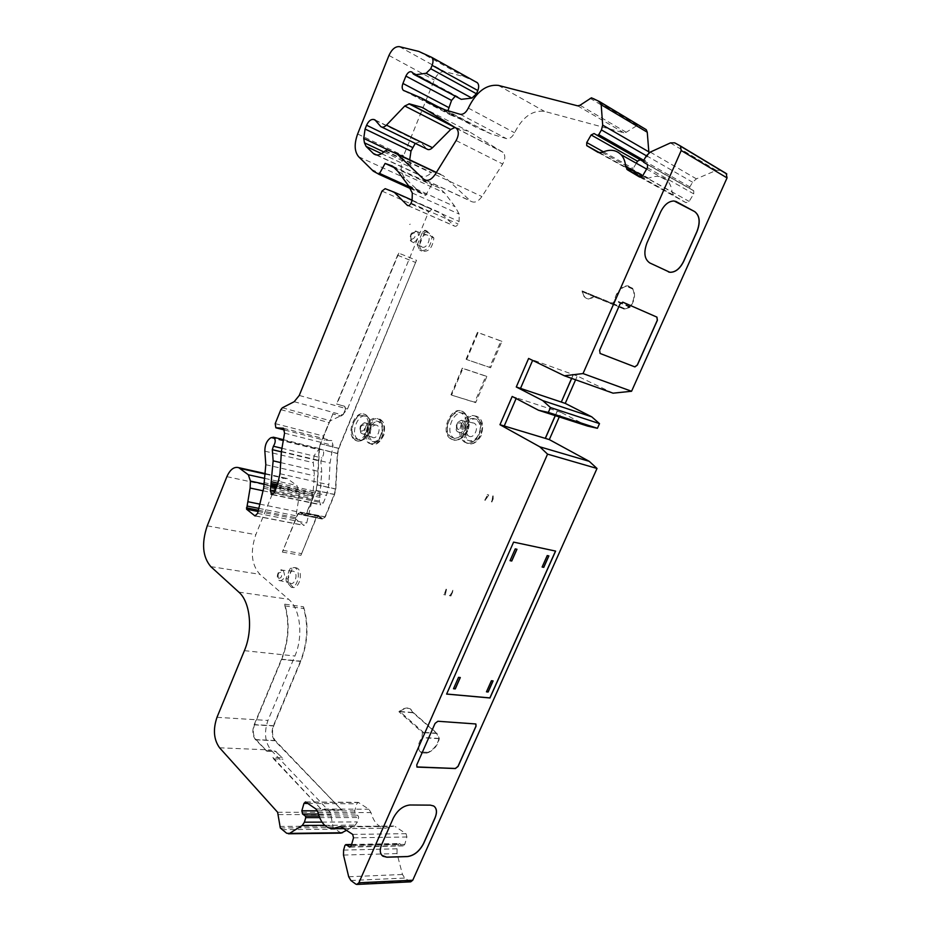 <?xml version="1.0" encoding="UTF-8"?>
<svg xmlns="http://www.w3.org/2000/svg" width="931" height="931" viewBox="0 0 931 931"><rect width="100%" height="100%" fill="white"/><g stroke="black" fill="none" stroke-linecap="round" stroke-linejoin="round"><path stroke-width="0.7" stroke-dasharray="4.66 3.49" d="M636.292 163.239L633.22 168.441L633.208 171.385L644.706 178.24L648.581 178.252C656.111 175.086 662.395 175.924 667.411 180.765C670.087 183.651 671.635 187.434 672.042 192.1L674.009 195.58L686.007 202.69L689.138 201.399L693.735 193.869L693.758 190.82L689.79 188.411L689.813 186.887L692.629 182.243L696.4 178.857L716.311 170.361L720.536 170.373L726.18 173.48M342.003 827.007L393.766 826.053L385.294 828.229C378.393 827.263 373.622 822.05 370.98 812.577L368.874 809.214L358.26 802.382L356.736 803.825L354.676 810.936L355.456 814.066L358.284 815.963L358.679 817.534L357.411 821.933L355.246 825.11L346.693 830.254M613.052 393.173L577.267 376.008L575.602 379.79M587.624 426.095L561.242 412.48L559.263 416.948M410.699 881.843L404.729 878.061L402.471 874.477L397.025 853.576L397.083 848.793L398.398 844.242L399.492 843.614L403.193 845.895L404.764 844.417L406.917 836.981L406.032 833.676L395.233 826.565M341.06 833.129L333.182 827.531L330.296 812.367L270.933 749.99C264.916 742.065 263.927 732.22 267.953 720.466L294.906 656.018C303.576 636.164 300.306 608.746 288.587 599.261L259.889 574.322C251.44 564.78 250.078 551.571 255.816 534.685L275.157 487.076C278.357 480.117 282.326 477.254 287.062 478.464L296.861 485.458L299.072 491.615L298.816 498.364L295.488 518.881L304.053 525.445L306.706 523.001L312.525 498.644L314.434 475.857L313.305 462.695C313.2 456.737 315.144 452.431 319.124 449.778L321.882 449.242C324.244 451.36 324.256 454.27 321.905 457.982L320.846 461.322L321.8 472.18L319.333 501.134L320.718 504.881L323.243 503.124L326.467 495.327L328.864 484.76L330.051 463.103L333.042 445.425L331.843 440.666L324.174 440.119L323.464 436.069L329.004 422.558L330.493 420.777L342.422 415.005L347.484 408.988L428.679 211.721L431.856 209.452L440.945 212.99L454.409 226.07C455.771 226.722 456.981 226.024 458.052 223.964L459.076 221.485L459.216 214.13L455.108 206.717L444.646 192.996L438.978 187.62L431.565 184.908L425.607 195.417L419.823 192.275L404.845 177.949C400.47 172.817 400.027 165.427 403.542 155.78L434.288 79.985C437.105 74.038 440.572 71.256 444.681 71.64L464.185 76.668L476.532 82.184L430.913 56.791M459.146 98.698L457.749 96.708L455.003 96.463M404.263 90.854L450.069 114.734L447.939 110.708M450.069 114.734L467.059 121.903L475.95 127.233L491.393 134.064L506.417 138.603C509.629 139.091 512.353 137.148 514.575 132.761C522.454 117.062 532.416 109.928 544.437 111.359L623.898 132.796L626.191 132.26L637.491 125.289L645.404 129.013M648.919 152.905L645.067 161.051L643.6 161.715L640.156 159.76M454.991 127.454L468.642 131.329L503.019 152.347C505.486 155.244 505.37 159.131 502.682 164.031L481.932 196.569C478.115 201.806 474.356 203.319 470.655 201.131L443.331 175.738L433.683 171.804L431.251 172.863C427.015 176.75 423.244 177.577 419.951 175.354L412.224 168.022L410.513 164.496L409.698 159.818M415.238 143.374L419.613 141.954L420.847 142.362L426.747 148.983M338.861 448.463L416.506 260.296L338.57 448.276L337.371 453.548L335.486 489.043L334.276 494.361L324.977 516.786L322.463 518.544L318.658 515.821L316.168 517.578L300.934 555.307L316.447 517.787L318.518 516.333L322.324 519.056L325.256 516.996L334.555 494.57L335.823 488.973L337.72 453.478L338.861 448.463L320.613 443.866L332.891 413.923L340.839 416.11L343.225 414.609L345.61 408.802L344.935 406.451L336.591 403.996L397.584 255.234L398.805 253.174L416.506 260.296M303.541 606.803C308.964 624.364 308.033 642.565 300.748 661.406L273.772 725.738C271.736 731.661 272.248 736.607 275.285 740.552L341.63 809.958L274.82 740.739C271.782 736.782 271.282 731.847 273.307 725.936L300.469 661.15C307.463 643.158 308.533 625.62 303.692 608.513L303.541 606.803L284.746 604.172C290.076 621.931 289.076 640.353 281.732 659.451L254.582 724.621C252.534 730.614 253.011 735.618 256.025 739.61L266.988 751.189L255.56 739.796C252.557 735.804 252.068 730.8 254.116 724.807L281.453 659.183C288.505 640.97 289.646 623.211 284.898 605.906L284.746 604.172M446.636 694.026L513.516 542.063L555.609 551.082M532.637 360.39L528.61 358.447M520.417 388.355L532.73 359.925L577.267 376.008M573.356 374.599L571.692 378.393M516.123 398.515L516.426 397.84L512.19 396.455M504.148 425.944L516.344 397.793L561.242 412.48M557.297 411.188L555.318 415.68M316.447 517.787L297.99 514.075L282.372 552.083L297.711 513.865L300.201 512.085L303.983 514.82L306.497 513.039L315.853 490.311L317.075 484.923L319.112 449.021L320.334 443.668L332.891 413.923M282.372 552.083L300.934 555.307M272.899 757.438L321.858 809.9L273.621 758.893L272.899 757.438L282.244 757.799L275.192 751.096L282.244 757.799M266.988 751.189L276.298 751.573M343.225 414.609L345.61 408.802M342.934 414.423L340.56 415.924L332.6 413.736M345.32 408.616L344.645 406.277L336.591 403.996M297.99 514.075L300.061 512.597L303.843 515.332L306.776 513.249L316.133 490.521L317.424 484.865L319.461 448.94L320.613 443.866M398.805 253.174L336.882 404.182M374.949 119.866L420.847 142.362M593.675 98.372L639.713 125.871M407.906 91.901L453.758 115.828M418.694 51.391L464.185 76.668M393.906 167.475L431.565 184.908M392.463 166.079L438.978 187.62M412.235 200.212L440.945 212.99M263.042 490.788L298.816 498.364M281.825 829.684L334.729 829.172M321.858 809.9L341.63 809.958M342.108 809.737L322.335 809.667M668.446 271.922L649.745 262.938C644.31 259.225 643.356 252.557 646.847 242.944L660.463 212.093C664.082 204.715 668.609 201.015 674.056 200.968L675.603 201.271M622.699 302.133L619.953 303.937L599.506 350.312L600.053 353.443M475.904 724.05L437.791 721.199L434.998 723.329L416.681 764.863L416.832 766.923M381.966 855.403C379.743 852.877 379.627 849.2 381.617 844.382L393.219 818.07C397.432 810.051 403.007 805.664 409.919 804.919L430.285 805.071L434.544 806.642M557.215 411.141L555.225 415.657M573.275 374.553L571.599 378.358M548.79 555.877L547.242 555.563M547.16 555.504L542.121 567.037M492.988 680.898L491.405 680.736M491.324 680.677L486.459 691.838M453.42 688.672L458.529 677.349M458.448 677.291L460.298 677.535M509.944 560.625L515.239 548.894M515.146 548.836L516.961 549.255M422.08 247.029C426.666 249.368 432.019 237.44 427.41 235.101C424.85 234.158 422.627 235.578 420.731 239.36C419.59 242.537 419.8 244.946 421.371 246.587L422.08 247.029M417.274 244.865L419.788 250.241C426.503 251.684 430.553 247.32 431.961 237.184L424.99 230.213L422.686 231.621L417.274 244.865L419.194 245.656L424.466 232.866L422.686 231.621M419.194 245.656L421.72 251.033C428.435 252.476 432.484 248.123 433.881 237.999L426.933 231.039L424.617 232.447M433.881 237.999L431.961 237.184M468.712 436.022C474.414 439.7 480.07 425.327 473.798 423.058C471.098 422.313 468.863 423.675 467.118 427.154C465.756 431.006 466.222 433.916 468.514 435.894L468.712 436.022M461.322 424.233C458.564 432.042 459.518 437.942 464.197 441.934L466.291 442.877C476.544 446.426 485.819 424.012 476.87 417.193L474.88 415.948C469.387 414.388 464.872 417.146 461.322 424.233M377.136 425.409L376.624 425.153C374.378 424.617 372.505 425.909 371.015 429.016C369.735 432.775 370.166 435.522 372.295 437.256C376.904 440.375 381.954 428.039 377.136 425.409M365.906 426.293C363.323 433.927 364.196 439.49 368.525 442.993L370.073 443.622C379.15 446.554 386.97 424.745 378.766 419.322L377.276 418.496C372.714 417.379 368.932 419.986 365.906 426.293M294.347 571.715L293.195 571.134C291.403 570.936 289.948 572.076 288.808 574.567C287.493 578.768 288.063 581.689 290.495 583.318C294.638 585.343 298.223 574.543 294.347 571.715M291.298 587.263L286.248 581.386L285.968 578.628L290.204 568.364L294.277 567.514C301.248 569.12 298.525 587.333 291.298 587.263L293.335 587.566C300.562 587.647 303.273 569.458 296.302 567.852L290.204 568.364M293.335 587.566L288.273 581.7L288.005 578.942L292.229 568.701M488.74 495.059L485.167 500.424L488.74 495.059L487.611 494.792L485.167 500.424M484.772 500.168L487.611 494.792M488.344 494.815L487.227 494.547M446.496 589.393L445.251 595.072L444.11 594.886L446.124 589.114L445.251 595.072M446.124 589.114L444.11 594.886M443.738 594.606L444.878 594.793M450.895 595.991L453.281 590.533L449.766 595.805L450.895 595.991L452.908 590.254L449.766 595.805M449.394 595.537L450.523 595.712M493.162 496.153L491.836 502.018L492.767 495.909L494.28 496.421L491.836 502.018M491.44 501.774L493.884 496.176L492.767 495.909M466.07 359.226L477.475 332.344L500.936 340.944L489.648 367.326L466.664 359.541L490.614 367.757L501.902 341.374L478.08 332.635L466.664 359.541M490.614 367.757L489.648 367.326M501.902 341.374L500.936 340.955M477.475 332.344L478.08 332.635M450.976 394.791L462.276 368.152L485.901 376.077L474.717 402.215L451.57 395.116L475.683 402.658L486.866 376.508L462.882 368.467L451.57 395.116M486.866 376.508L485.901 376.077M474.717 402.215L475.683 402.658M462.276 368.152L462.882 368.467M355.782 440.188C346.041 434.626 355.956 409.151 365.743 414.737C370.55 418.205 371.562 424.14 368.781 432.554C365.418 439.455 361.333 442.132 356.526 440.596L355.782 440.188M354.955 439.967L355.689 440.386C365.79 445.914 375.426 418.973 364.905 414.504C355.13 408.918 345.203 434.405 354.955 439.967M353.419 423.105C351.022 430.192 351.802 435.359 355.77 438.582C364.3 444.366 373.703 421.138 364.766 416.285L363.87 415.843C359.692 414.819 356.201 417.239 353.419 423.105M367.466 416.82L367.687 416.96C371.457 420.358 372.156 425.548 369.758 432.519C367.023 438.268 363.59 440.759 359.471 439.979L358.319 439.479C349.567 434.998 357.62 412.317 366.558 416.366L367.466 416.82M462.649 411.711C474.647 417.588 462.893 446.1 451.372 439.188C439.013 433.509 450.872 404.415 462.637 411.7L462.649 411.711M466.897 430.948C462.905 438.722 458.005 441.55 452.21 439.432C439.851 433.753 451.71 404.671 463.475 411.956L463.487 411.968C468.747 415.948 469.887 422.278 466.897 430.948M464.941 430.064C461.159 437.279 456.656 439.653 451.407 437.186C441.713 431.542 451.279 408.069 461.31 413.027C466.454 416.262 467.665 421.941 464.941 430.064M467.734 430.913C464.546 437.326 460.473 439.991 455.515 438.897L453.967 438.14C444.087 432.403 453.828 408.569 464.034 413.608L465.535 414.493C469.538 418.356 470.283 423.838 467.734 430.913M409.628 224.464L410.234 224.138M594.921 297.14L624.305 309.162L630.101 307.323C635.012 300.131 635.815 293.765 632.498 288.226L627.506 285.968C621.128 287.155 616.916 292.066 614.891 300.678C614.541 303.099 613.599 304.158 612.039 303.843L582.631 291.822C583.283 295.907 585.18 298.304 588.334 299.002L594.921 297.14L582.631 291.822M595.06 296.512L587.903 298.828C584.528 298.048 582.608 295.418 582.119 290.914L611.516 302.912C613.087 303.238 614.099 302.214 614.541 299.817C616.427 292.346 620.174 287.726 625.783 285.945L628.157 285.817L632.766 289.099C635.14 294.452 634.232 300.282 630.054 306.602L624.445 308.51L582.119 290.914M399.841 711.505L413.224 712.506L410.559 708.991C407.475 707.572 403.891 708.41 399.841 711.505L423.477 732.394L422.616 737.492C417.903 744.451 417.542 749.56 421.557 752.842L427.143 753.121C433.776 750.398 437.838 745.498 439.327 738.446L436.942 733.209L423.477 732.394M413.224 712.506L436.942 733.209M428.109 752.306L420.393 751.957C417.344 748.571 417.821 743.822 421.836 737.701L422.511 732.592L398.899 711.703C403.123 708.212 406.905 707.211 410.21 708.677L413.003 712.75L436.697 733.442L438.885 738.655C437.465 744.823 433.869 749.374 428.109 752.306L420.393 751.957M413.003 712.75L398.899 711.703M640.749 177.181L674.009 195.58M639.585 177.018L686.007 202.69M315.97 809.004L368.874 809.214M306.008 802.115L358.772 802.569M642.646 175.773L672.042 192.1M318.018 812.484L370.98 812.577M602.101 152.405L648.581 178.252M341.84 826.903L392.056 826.495M397.584 255.234L415.284 262.344M282.745 550.291L301.295 553.549M284.898 605.906L303.692 608.513M265.87 750.7L275.192 751.096M273.621 758.893L282.966 759.242M456.015 128.082L502.461 151.928M456.12 140.558L502.682 164.031M435.114 174.493L481.932 196.569M426.27 180.405L470.353 200.863M436.278 172.607L443.866 176.203M394.395 152.347L440.782 174.318M387.366 149.903L433.683 171.804M385.271 150.694L431.577 172.538M384.945 151.031L431.251 172.863M376.659 154.988L419.474 174.935M381.617 153.685L412.224 168.022M383.944 151.997L410.513 164.496M389.914 150.787L409.756 160.179M375.251 120.227L419.613 141.954M380.36 126.197L426.375 148.623M453.234 126.372L455.364 127.466M422.558 107.542L468.642 131.329M674.696 142.839L720.536 170.373M670.436 142.909L716.311 170.361M650.257 152.114L696.4 178.857M646.44 155.698L692.629 182.243M643.554 160.563L689.813 186.887M643.693 162.273L689.964 188.539M647.15 164.275L693.42 190.541M647.441 167.72L693.735 193.869M642.751 175.622L689.138 201.399M598.365 152.556L644.706 178.24M599.82 152.928L633.476 171.595M603.404 151.823L633.22 168.441M594.071 133.529L640.412 159.864M643.717 160.283L645.067 161.051M646.382 155.78L647.732 156.548M591.441 97.813L637.491 125.289M589.882 98.221L635.943 125.65M580.025 105.261L626.191 132.26M577.72 105.855L623.898 132.796M498.329 85.384L544.437 111.359M468.305 108.077L514.575 132.761M460.112 114.269L506.417 138.603M445.181 109.893L491.393 134.064M436.942 106.879L475.95 127.233M442.423 109.02L467.059 121.903M408.104 91.971L453.944 115.909M412.701 73.06L458.378 97.604M399.364 46.655L444.681 71.64M388.949 55.464L434.288 79.985M357.632 133.994L403.542 155.78M358.679 156.769L404.845 177.949M371.329 169.407L417.728 190.471M409.803 188.295L425.176 195.254M409.791 188.248L425.607 195.417M409.012 186.794L426.596 194.777M398.037 171.502L444.646 192.996M408.29 185.432L455.108 206.717M412.305 193.008L459.216 214.13M412.096 200.584L459.076 221.485M411.036 203.156L458.052 223.964M408.174 205.67L454.258 225.942M385.155 188.679L431.856 209.452M381.978 191.076L428.679 211.721M299.27 395.442L347.484 408.988M294.196 401.703L342.422 415.005M282.326 407.801L330.493 420.777M280.836 409.652L329.004 422.558M275.204 423.628L323.464 436.069M284.677 430.029L324.616 440.223M283.49 428.295L331.227 440.514M284.56 433.159L333.042 445.425M281.406 451.407L330.051 463.103M279.987 473.739L328.864 484.76M277.485 484.655L326.467 495.327M274.203 492.72L323.243 503.124M272.434 494.605L320.392 504.707M272.725 494.501L320.078 504.474M274.657 491.615L319.333 501.134M276.158 487.937L320.217 497.433M276.786 486.366L320.322 495.792M277.438 484.76L320.101 494.058M278.043 483.189L320.206 492.418M280.685 462.602L321.8 472.18M281.371 451.838L320.846 461.322M281.662 448.218L321.905 457.982M271.515 437.372L319.892 449.382M270.746 437.791L319.124 449.778M264.846 451.163L313.305 462.695M265.812 464.709L314.434 475.857M263.752 482.561L312.56 493.174M263.566 484.504L312.385 495.059M263.776 486.529L312.63 497.014M263.659 488.205L312.525 498.644M257.619 513.365L306.706 523.001M255.734 515.925L303.681 525.247M258.073 511.491L295.488 518.881M258.376 510.211L295.336 517.543M258.818 508.373L296.046 515.809M259.83 504.137L297.129 511.701M263.543 483.934L299.072 491.615M264.811 478.394L296.861 485.458M265.533 474.135L288.459 479.244M226.885 476.649L275.157 487.076M207.241 525.829L255.816 534.685M210.79 566.618L259.889 574.322M238.825 592.128L288.587 599.261M244.399 650.653L294.906 656.018M216.993 717.312L267.953 720.466M219.576 747.791L270.933 749.99M277.624 812.274L330.296 812.367M278.52 814.578L331.227 814.59M279.719 826.437L332.565 826.03M280.312 827.985L333.182 827.531M286.69 833.268L339.664 832.617M324.744 825.32L355.246 825.11M322.021 822.108L357.411 821.933M319.624 817.604L358.679 817.534M319.019 815.987L358.284 815.963M318.414 814.043L355.456 814.066M317.448 810.831L354.676 810.936M307.94 803.453L356.736 803.825M352.686 834.397L406.032 833.676M353.524 837.83L406.917 836.981M351.301 845.546L404.764 844.417M350.51 846.814L402.553 845.674M351.569 844.603L399.492 843.614M344.959 845.36L398.398 844.242M343.597 850.096L397.083 848.793M343.492 855.054L397.025 853.576M348.694 876.769L402.471 874.477M350.894 880.505L404.729 878.061M355.723 884.066L409.605 881.471M320.334 443.668L338.57 448.276M319.112 449.021L337.371 453.548M317.075 484.923L335.486 489.043M315.853 490.311L334.276 494.361M306.497 513.039L324.977 516.786M303.622 514.622L322.103 518.346M300.55 512.271L319.007 516.018M297.711 513.865L316.168 517.578M281.453 659.183L300.469 661.15M254.116 724.807L273.307 725.936M255.56 739.796L274.82 740.739M337.72 453.478L319.461 448.94M335.823 488.973L317.424 484.865M334.555 494.57L316.133 490.521M325.256 516.996L306.776 513.249M321.905 518.823L303.425 515.099M318.821 516.496L300.352 512.748M300.748 661.406L281.732 659.451M273.772 725.738L254.582 724.621M275.285 740.552L256.025 739.61M411.607 239.314C415.051 238.255 415.936 236.113 414.248 232.878C410.804 233.949 409.919 236.09 411.607 239.314M416.564 231.447L416.855 231.586C420.824 233.611 416.192 244.003 412.224 241.979L411.618 241.606C409.675 236.009 411.327 232.622 416.564 231.447M425.467 230.644L422.476 232.226M427.073 231.156L425.13 230.329M427.294 231.365L424.466 232.866M460.729 422.697C462.672 426.642 461.695 428.9 457.831 429.482C455.899 425.56 456.865 423.291 460.729 422.697M463.196 420.975L462.858 420.812C458.215 418.543 453.793 429.354 458.261 431.996L458.436 432.1C463.138 435.184 468.153 423.465 463.196 420.975M464.162 425.467C458.25 438.932 472.936 447.636 478.825 433.869C484.783 420.102 469.841 411.816 464.162 425.467M466.082 426.002C460.1 439.607 474.961 448.405 480.92 434.509C486.948 420.591 471.819 412.212 466.082 426.002M462.94 424.676C460.158 432.566 461.124 438.524 465.849 442.551C477.347 450.907 489.648 421.161 476.649 416.32C471.086 414.749 466.524 417.53 462.94 424.676M361.298 431.193C364.615 430.646 365.487 428.563 363.905 424.908C360.6 425.455 359.727 427.55 361.298 431.193M366.255 423.314C370.41 425.595 366.034 436.336 362.054 433.637L361.996 433.602C358.109 431.437 361.798 421.289 365.813 423.105L366.255 423.314M368.525 427.445C363.218 439.909 375.612 447.951 380.895 435.231C386.237 422.523 373.634 414.819 368.525 427.445M370.433 427.934C365.08 440.526 377.625 448.672 382.967 435.824C388.367 422.965 375.6 415.191 370.433 427.934M367.524 426.712C364.917 434.416 365.802 440.026 370.177 443.563C380.244 450.197 390.205 422.453 379.022 418.834C374.402 417.716 370.573 420.335 367.524 426.712M278.532 578.302C281.511 578.174 282.314 576.196 280.976 572.379C277.997 572.518 277.194 574.497 278.532 578.302M283.303 570.738C285.642 576.208 284.525 579.582 279.963 580.839L279.3 580.432C276.973 575.358 277.973 571.948 282.302 570.238L283.303 570.738M288.005 578.942L285.968 578.628M288.273 581.7L286.248 581.386M632.498 288.226L627.506 285.968M630.101 307.323L614.891 300.678M624.305 309.162L612.039 303.843M624.445 308.51L611.516 302.912M632.766 289.099L625.783 285.945M630.054 306.602L614.541 299.817M439.327 738.446L422.616 737.492M427.143 753.121L421.615 752.876M436.697 733.442L422.511 732.592M438.885 738.655L421.836 737.701M640.982 177.123L673.241 194.975M646.638 169.07L667.411 180.765M332.088 828.73L333.694 828.718M344.319 828.613L385.294 828.229M266.743 751.177L276.065 751.573M456.574 128.501L503.019 152.347M425.874 180.346L470.655 201.131M436.371 172.444L443.331 175.738M376.043 154.907L419.951 175.354M380.732 126.558L381.896 127.128M643.519 162.134L689.79 188.411M647.499 164.566L693.758 190.82M599.936 152.928L633.208 171.385M404.38 90.889L449.138 114.21M412.084 72.141L457.749 96.708M413.445 74.154L414.504 74.724M373.378 171.223L419.823 192.275M407.987 205.646L454.409 226.07M284.677 430.041L324.174 440.119M283.431 428.26L331.843 440.666M272.061 494.64L320.718 504.881M282.989 439.572L321.882 449.242M255.315 515.972L304.053 525.445M265.579 473.67L287.062 478.464M305.496 801.917L358.26 802.382M340.548 826.472L393.766 826.053M349.881 847.082L403.193 845.895M351.604 844.475L399.178 843.509M303.983 514.82L322.463 518.544M300.201 512.085L318.658 515.821M322.324 519.056L303.843 515.332M318.518 516.333L300.061 512.597M427.41 235.101L416.855 231.586C415.505 230.376 413.562 231.156 411.013 233.925C409.547 238.231 409.756 240.792 411.618 241.606L421.371 246.587M426.933 231.039L424.99 230.213M421.72 251.033L419.788 250.241M473.798 423.058L462.858 420.812C458.099 417.53 452.85 430.436 458.261 431.996L468.514 435.894M466.291 442.877C468.619 444.099 471.912 442.912 476.195 439.304C482.118 431.076 482.351 423.71 476.87 417.193M464.197 441.934L465.849 442.551C471.098 444.483 474.635 445.332 480.966 436.092C484.12 425.444 482.677 418.857 476.649 416.32L474.88 415.948M376.624 425.153L365.813 423.105C364.254 422.139 362.415 423.209 360.32 426.328C359.506 430.553 360.064 432.973 361.961 433.59L372.295 437.256M370.073 443.622C373.063 444.203 375.926 443.005 378.673 440.026C379.929 439.351 383.84 430.576 382.513 425.886C381.477 422.278 380.232 420.09 378.766 419.322M368.525 442.993L370.177 443.563C375.077 446.298 379.65 443.424 383.875 434.94C385.073 428.283 384.631 423.803 382.56 421.487L377.276 418.496M293.195 571.134L282.302 570.238C280.371 567.759 274.505 576.336 278.974 580.316L290.495 583.318M296.302 567.852L294.277 567.514M365.743 414.737L364.905 414.504M356.526 440.596L355.689 440.386M355.77 438.582L358.319 439.479M363.87 415.843L366.558 416.366M367.687 416.96C368.909 419.171 372.377 420.114 368.804 432.45C365.383 438.664 362.264 441.178 359.471 439.979M463.475 411.956L462.637 411.7M452.21 439.432L451.372 439.188M451.407 437.186L453.967 438.14M461.31 413.027L464.034 413.608M465.535 414.493C466.908 416.902 470.574 417.705 466.897 430.82C459.274 442.842 458.18 438.292 455.515 438.897"/><path stroke-width="1.4" d="M555.225 415.657L545.263 438.361L499.97 424.711L539.794 446.81L547.556 454.142L358.877 882.774L356.794 884.45L355.723 884.066L350.894 880.505L348.694 876.769L343.492 855.054L343.597 850.096L344.959 845.36L346.053 844.708L349.719 847.082L351.301 845.546L353.524 837.83L352.686 834.397L340.548 826.472L332.088 828.73C325.233 827.717 320.555 822.306 318.018 812.484L315.97 809.004L305.496 801.917L303.96 803.418L301.842 810.785L302.575 814.031L305.368 815.998L305.74 817.627L304.425 822.189L302.249 825.483L289.564 833.385L286.69 833.268L280.312 827.985L277.624 812.274L219.576 747.791C213.734 739.621 212.873 729.45 216.993 717.312L244.399 650.653C253.197 630.112 250.288 601.833 238.825 592.128L210.79 566.618C202.574 556.854 201.399 543.25 207.241 525.829L226.885 476.649C230.132 469.468 234.077 466.466 238.732 467.665L248.333 474.775L250.439 481.094L250.113 488.042L246.587 509.21L254.966 515.914L257.619 513.365L263.659 488.205L265.812 464.709L264.846 451.163C264.811 445.03 266.778 440.572 270.746 437.791L273.481 437.209C275.797 439.374 275.774 442.365 273.4 446.217L272.317 449.661L273.144 460.845L270.362 490.707L271.689 494.559L274.203 492.72L277.485 484.655L279.987 473.739L281.406 451.407L284.56 433.159L283.431 428.26L275.855 427.783L275.204 423.628L280.836 409.652L282.326 407.801L294.196 401.703L299.27 395.442L381.978 191.076L385.155 188.679L394.15 192.158L407.394 205.39C408.744 206.042 409.954 205.297 411.036 203.156L412.096 200.584L412.305 193.008L408.29 185.432L398.037 171.502L392.463 166.079L385.12 163.414L379.092 174.341L373.378 171.223L358.679 156.769C354.397 151.578 354.048 143.991 357.632 133.994L388.949 55.464C391.811 49.296 395.291 46.352 399.364 46.655L418.694 51.391L431.728 57.35C433.287 59.118 433.415 61.783 432.112 65.345L430.739 68.743L426.154 73.27L415.552 74.771L413.445 74.154L412.084 72.141C409.884 70.965 407.813 72.281 405.893 76.086L402.937 83.453C401.82 86.548 401.948 88.841 403.332 90.342L421.08 97.871L429.866 103.178L445.181 109.893L460.112 114.269C463.312 114.699 466.035 112.639 468.305 108.077C476.323 91.727 486.331 84.174 498.329 85.384L577.72 105.855L580.025 105.261L591.441 97.813L599.366 101.491L601.193 104.772L602.683 125.103L601.449 129.944L598.726 134.658L597.248 135.379L594.071 133.529L591.127 134.96L586.751 142.548L586.716 145.597L598.202 152.463L602.101 152.405C609.712 148.983 616.019 149.728 621.035 154.651C623.712 157.583 625.225 161.47 625.597 166.3L627.541 169.873L639.585 177.018L642.751 175.622L647.441 167.72L647.499 164.566L643.519 162.134L643.554 160.563L646.44 155.698L650.257 152.114L670.436 142.909L674.696 142.839L680.375 145.946L681.213 150.519L583.027 373.564L631.567 391.264L613.052 393.173L564.384 375.787L528.61 358.447L516.274 386.982L520.51 388.402L532.637 360.39M680.526 146.039L726.18 173.48L727.041 177.902L631.567 391.264M575.602 379.79L565.233 403.391L591.732 416.832L599.494 423.628L597.411 428.295L587.624 426.095L538.525 410.257L512.19 396.455L499.97 424.711M559.263 416.948L549.313 439.595L589.218 461.322L597.015 468.468L412.759 880.226L410.699 881.843L356.992 884.438M346.693 830.254L341.06 833.129L288.401 833.78M476.532 82.184L477.359 82.743C478.941 84.5 479.093 87.083 477.824 90.516L476.474 93.787L471.912 98.104L461.264 99.326L414.504 74.724M405.893 76.086L451.558 100.408L455.003 96.463M451.558 100.408L447.939 110.708M599.552 101.607L646.23 129.653L647.254 132.214L648.919 152.905M640.156 159.76L637.514 161.191L636.292 163.239M381.896 127.128L426.747 148.983C428.423 150.147 430.331 149.716 432.508 147.703L450.732 129.467L454.991 127.454M409.698 159.818L411.002 151.078L415.238 143.374M555.516 551.059L489.881 697.913L446.636 694.026M511.759 561.021L510.037 560.683L515.239 548.894L516.961 549.255L511.759 561.021L510.048 560.648M455.282 688.905L453.502 688.742L458.529 677.349L460.298 677.535L455.282 688.905L453.525 688.684M491.405 680.736L486.459 691.838L488.147 692.001L493.093 680.91L491.405 680.736M547.242 555.563L542.121 567.037L543.774 567.363L548.883 555.9L547.242 555.563M547.556 454.142L597.015 468.468M437.873 721.257L435.08 723.399L416.751 764.933L417.053 767.097L455.399 768.541L458.064 766.434L476.067 726.157L475.753 723.957L437.873 721.257M386.889 857.207L382.978 856.241C379.895 853.913 379.464 849.98 381.687 844.452L393.289 818.14C397.514 810.121 403.076 805.734 410.001 804.989L430.355 805.14L433.59 805.943C436.883 808.259 437.349 812.286 435.01 818.046L423.605 843.579C419.555 851.283 414.167 855.624 407.441 856.59L386.889 857.207L381.966 855.403M555.609 551.082L489.962 697.971L446.612 694.084L513.598 542.121L555.609 551.082M571.692 378.393L561.3 402.076L565.233 403.391M504.23 425.991L516.123 398.515M555.318 415.68L545.345 438.396L549.313 439.595M694.677 211.581C699.775 215.526 700.554 222.183 697.028 231.528L683.726 261.32C680.002 268.78 675.394 272.434 669.913 272.294L649.838 262.973C644.415 259.26 643.449 252.592 646.952 242.979L660.556 212.117C664.175 204.75 668.714 201.038 674.16 200.991L694.573 211.546C699.67 215.492 700.449 222.148 696.935 231.493L683.622 261.285C679.909 268.745 675.301 272.399 669.82 272.259L668.446 271.922M622.804 302.168L620.046 303.971L599.599 350.359L600.158 353.489L634.919 366.919L637.374 365.057L657.402 320.241L656.949 317.134L622.734 302.144L656.949 317.134M583.027 373.564L564.384 375.787M516.274 386.982L542.738 400.598L550.477 407.557L548.336 412.421L538.525 410.257M456.015 128.082L456.574 128.501C459.006 131.434 458.855 135.449 456.12 140.558L435.114 174.493C431.251 179.951 427.492 181.592 423.838 179.392L396.909 153.766L387.366 149.903L384.945 151.031C380.698 155.105 376.95 156.036 373.692 153.813L366.116 146.423L364.452 142.827L363.742 138.405L365.08 129.025L366.581 125.243C368.571 120.995 370.945 119.075 373.715 119.471L374.949 119.866L380.732 126.558C382.373 127.722 384.282 127.244 386.458 125.126L404.764 105.994L409.384 103.841L422.558 107.542L456.015 128.082M542.738 400.598L591.732 416.832M571.599 378.358L561.3 402.076M561.207 402.029L520.51 388.39M539.794 446.81L589.218 461.322M548.336 412.421L597.411 428.295M550.477 407.557L599.494 423.628M385.12 163.414L393.906 167.475M394.15 192.158L412.235 200.212M250.113 488.042L263.042 490.788M675.603 201.271L694.573 211.546M600.053 353.443L634.826 366.872L637.281 365.022L657.309 320.206L656.855 317.099M416.832 766.923L455.317 768.482L457.994 766.376L475.985 726.099L475.904 724.05M434.544 806.642C436.895 809.214 437.023 812.996 434.94 817.977L423.535 843.498C419.485 851.213 414.097 855.554 407.371 856.52L386.819 857.137M542.145 567.002L543.774 567.363M543.681 567.305L548.79 555.877M486.482 691.791L488.147 692.001M488.065 691.942L492.988 680.898M460.205 677.524L455.201 688.835M516.856 549.232L511.678 560.962M627.541 169.873L640.749 177.181M625.597 166.3L642.646 175.773M338.837 826.926L341.84 826.903M358.877 882.774L412.759 880.226M681.213 150.519L727.041 177.902M423.535 179.136L426.27 180.405M397.444 154.232L436.278 172.607M373.226 153.394L376.659 154.988M366.116 146.423L381.617 153.685M364.452 142.827L383.944 151.997M363.742 138.405L389.914 150.787M365.08 129.025L411.002 151.078M366.581 125.243L412.48 147.435M373.715 119.471L375.251 120.227M386.458 125.126L432.508 147.703M404.764 105.994L450.732 129.467M408.93 103.83L454.91 127.454M409.384 103.841L453.234 126.372M586.984 145.806L599.82 152.928M586.751 142.548L603.404 151.823M591.127 134.96L637.514 161.191M597.248 135.379L643.286 161.54M598.726 134.658L643.717 160.283M601.449 129.944L646.382 155.78M602.683 125.103L648.919 151.893M601.193 104.772L647.254 132.214M429.866 103.178L436.942 106.879M421.08 97.871L442.423 109.02M402.937 83.453L448.661 107.507M415.552 74.771L461.264 99.326M426.154 73.27L471.912 98.104M430.739 68.743L476.474 93.787M432.112 65.345L477.824 90.516M378.673 174.19L409.803 188.295M379.092 174.341L409.791 188.248M380.081 173.666L409.012 186.794M407.254 205.262L408.174 205.67M276.286 427.888L284.677 430.029M282.826 428.12L283.49 428.295M271.363 494.384L272.434 494.605M271.061 494.152L272.725 494.501M270.362 490.707L274.657 491.615M271.282 486.89L276.158 487.937M271.398 485.191L276.786 486.366M271.2 483.41L277.438 484.76M271.317 481.711L278.043 483.189M273.144 460.845L280.685 462.602M272.317 449.661L281.371 451.838M273.4 446.217L281.662 448.218M254.605 515.704L255.734 515.925M246.587 509.21L258.073 511.491M246.447 507.837L258.376 510.211M247.169 506.045L258.818 508.373M248.286 501.797L259.83 504.137M250.439 481.094L263.543 483.934M248.333 474.775L264.811 478.394M240.117 468.456L265.533 474.135M289.564 833.385L342.573 832.733M302.249 825.483L324.744 825.32M304.425 822.189L322.021 822.108M305.74 817.627L319.624 817.604M305.368 815.998L319.019 815.987M302.575 814.031L318.414 814.043M301.842 810.785L317.448 810.831M303.96 803.418L307.94 803.453M349.09 846.849L350.51 846.814M346.053 844.708L351.569 844.603M626.772 169.256L640.982 177.123M621.035 154.651L646.638 169.07M333.694 828.718L344.319 828.613M423.838 179.392L425.874 180.346M396.909 153.766L436.371 172.444M373.692 153.813L376.043 154.907M681.015 146.481L726.82 174.004M586.716 145.597L599.936 152.928M600.181 102.154L646.23 129.653M403.332 90.342L404.38 90.889M431.728 57.35L477.359 82.743M407.394 205.39L407.987 205.646M276.239 427.888L284.677 430.041M273.481 437.209L282.989 439.572M238.732 467.665L265.579 473.67M345.75 844.603L351.604 844.475"/></g></svg>
